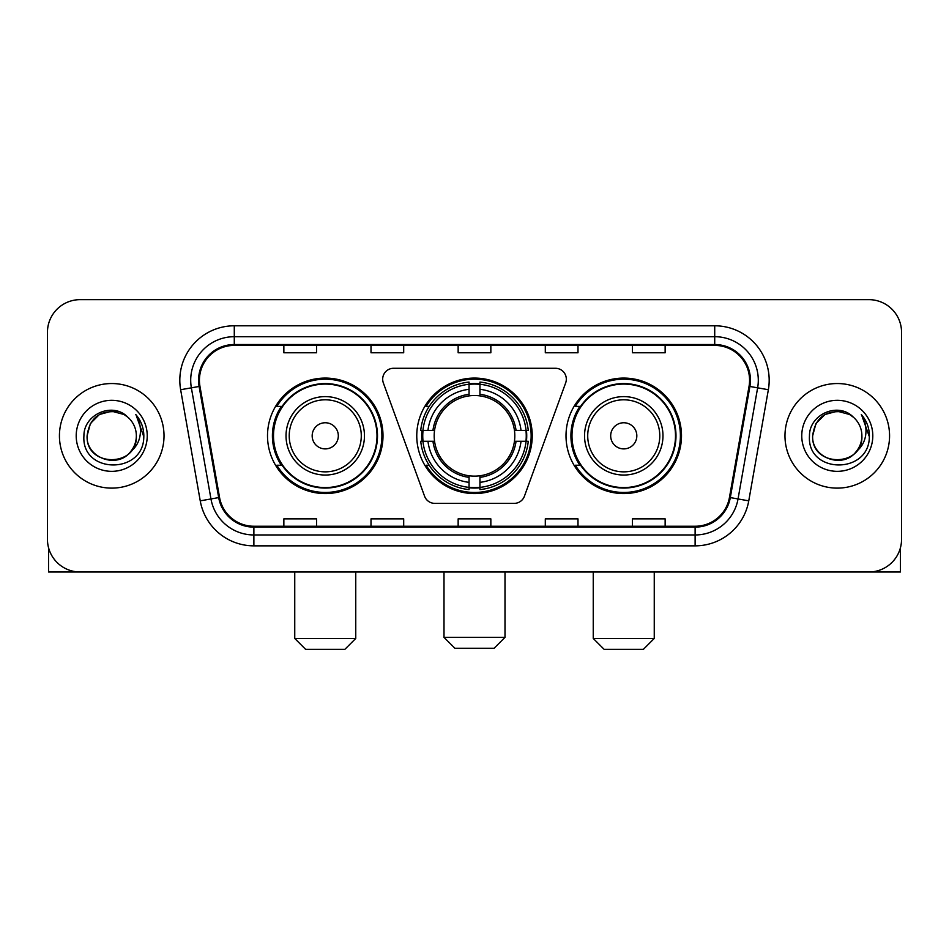 <?xml version="1.0" encoding="UTF-8"?>
<svg xmlns="http://www.w3.org/2000/svg" width="949" height="949" viewBox="0 0 949 949"><rect width="100%" height="100%" fill="white"/><g stroke="black" fill="none" stroke-linecap="round" stroke-linejoin="round"><path stroke-width="1.42" d="M382.684 379.173A10.89 10.89 0 0 0 383.337 382.898L424.571 496.197A10.89 10.89 0 0 0 434.808 503.373L514.192 503.373A10.89 10.89 0 0 0 524.429 496.197L565.663 382.898A10.89 10.89 0 0 0 555.426 368.283L393.574 368.283A10.89 10.89 0 0 0 382.684 379.173M566.007 435.828A57.735 57.735 0 0 0 623.754 493.563A57.735 57.735 0 0 0 681.489 435.828A57.735 57.735 0 0 0 623.754 378.082A57.735 57.735 0 0 0 566.007 435.828M416.765 435.828A57.735 57.735 0 0 0 474.5 493.563A57.735 57.735 0 0 0 532.235 435.828A57.735 57.735 0 0 0 474.5 378.082A57.735 57.735 0 0 0 416.765 435.828M267.511 435.828A57.735 57.735 0 0 0 325.246 493.563A57.735 57.735 0 0 0 382.993 435.828A57.735 57.735 0 0 0 325.246 378.082A57.735 57.735 0 0 0 267.511 435.828M281.355 465.235A52.836 52.836 0 0 1 281.355 406.409M421.949 441.273A52.836 52.836 0 0 1 421.949 430.383M579.863 465.235A52.836 52.836 0 0 1 579.863 406.409M47.45 332.328L47.45 539.317A32.681 32.681 0 0 0 80.131 571.998L868.869 571.998A32.681 32.681 0 0 0 901.55 539.317L901.55 332.328A32.681 32.681 0 0 0 868.869 299.647L80.131 299.647A32.681 32.681 0 0 0 47.45 332.328L47.45 539.317M59.431 435.828A52.29 52.29 0 0 0 111.721 488.118A52.29 52.29 0 0 0 164.023 435.828A52.29 52.29 0 0 0 111.721 383.538A52.29 52.29 0 0 0 59.431 435.828A52.29 52.29 0 0 0 111.721 488.118A52.29 52.29 0 0 0 164.023 435.828A52.29 52.29 0 0 0 111.721 383.538A52.29 52.29 0 0 0 59.431 435.828M784.977 435.828A52.29 52.29 0 0 0 837.279 488.118A52.29 52.29 0 0 0 889.569 435.828A52.29 52.29 0 0 0 837.279 383.538A52.29 52.29 0 0 0 784.977 435.828A52.29 52.29 0 0 0 837.279 488.118A52.29 52.29 0 0 0 889.569 435.828A52.29 52.29 0 0 0 837.279 383.538A52.29 52.29 0 0 0 784.977 435.828M199.42 380.264A34.864 34.864 0 0 1 234.284 345.4L714.716 345.4A34.864 34.864 0 0 1 749.046 386.314L729.449 497.442A34.864 34.864 0 0 1 695.119 526.244L253.881 526.244A34.864 34.864 0 0 1 219.551 497.442L199.954 386.314A34.864 34.864 0 0 1 199.42 380.264M198.555 380.264A35.73 35.73 0 0 0 199.1 386.468L218.685 497.596A35.73 35.73 0 0 0 253.881 527.122L695.119 527.122A35.73 35.73 0 0 0 730.315 497.596L749.9 386.468A35.73 35.73 0 0 0 714.716 344.534L234.284 344.534A35.73 35.73 0 0 0 198.555 380.264M180.642 389.719A54.473 54.473 0 0 1 234.284 325.792L714.716 325.792A54.473 54.473 0 0 1 768.358 389.719L748.761 500.847A54.473 54.473 0 0 1 695.119 545.853L253.881 545.853A54.473 54.473 0 0 1 200.239 500.847L180.642 389.719L191.366 387.833A43.571 43.571 0 0 1 234.284 336.693L714.716 336.693A43.571 43.571 0 0 1 757.634 387.833L738.037 498.949A43.571 43.571 0 0 1 695.119 534.963L253.881 534.963A43.571 43.571 0 0 1 210.963 498.949L191.366 387.833A43.571 43.571 0 0 1 190.713 380.264M868.869 299.647L80.131 299.647M80.131 571.998L868.869 571.998M901.55 539.317L901.55 332.328M730.315 497.596L738.037 498.949L757.634 387.833L768.358 389.719M458.153 345.4L458.153 352.779L490.847 352.779L490.847 345.4M371.012 345.4L371.012 352.779L403.693 352.779L403.693 345.4M283.858 345.4L283.858 352.779L316.539 352.779L316.539 345.4M545.307 345.4L545.307 352.779L577.988 352.779L577.988 345.4M632.461 345.4L632.461 352.779L665.142 352.779L665.142 345.4M490.847 526.244L490.847 518.866L458.153 518.866L458.153 526.244M403.693 526.244L403.693 518.866L371.012 518.866L371.012 526.244M316.539 526.244L316.539 518.866L283.858 518.866L283.858 526.244M577.988 526.244L577.988 518.866L545.307 518.866L545.307 526.244M665.142 526.244L665.142 518.866L632.461 518.866L632.461 526.244M127.854 417.228A24.627 24.627 0 0 1 136.348 435.828C137.854 467.584 85.6 467.584 87.106 435.828L90.404 423.515L99.42 414.499L111.721 411.202L124.034 414.499L127.854 417.228C112.741 401.391 83.654 414.428 83.927 435.828C81.163 473.836 142.789 474.832 143.785 437.667L143.833 435.828C143.738 427.75 141.057 420.656 135.778 414.547C139.788 421.142 141.211 428.236 140.025 435.828C138.874 442.281 135.731 447.56 130.594 451.641A24.627 24.627 0 0 0 136.348 435.828C137.854 467.584 85.6 467.584 87.106 435.828C89.503 418.129 99.645 410.158 117.546 411.902M130.594 451.641C117.522 469.304 85.825 458.011 87.106 435.828M76.205 435.828A35.516 35.516 0 0 0 111.721 471.345A35.516 35.516 0 0 0 147.237 435.828A35.516 35.516 0 0 0 111.721 400.312A35.516 35.516 0 0 0 76.205 435.828M136.015 414.82L143.821 436.754M48.541 547.692L48.541 571.998L174.913 571.998M494.109 648.262L454.891 648.262L444.002 637.372L504.998 637.372L494.109 648.262M479.945 487.395L479.945 489.589A54.034 54.034 0 0 0 528.261 441.273L526.066 441.273A51.851 51.851 0 0 1 479.945 487.395L479.945 482.353A46.845 46.845 0 0 0 521.025 441.273L514.441 441.273A40.309 40.309 0 0 0 479.945 395.887L479.945 384.262A51.851 51.851 0 0 1 526.066 430.383L528.261 430.383A54.034 54.034 0 0 0 479.945 382.067L479.945 384.262M422.934 441.273L420.739 441.273A54.034 54.034 0 0 0 469.055 489.589L469.055 487.395A51.851 51.851 0 0 1 422.934 441.273L427.975 441.273A46.845 46.845 0 0 0 469.055 482.353L469.055 475.769A40.309 40.309 0 0 0 514.441 441.273L516.042 441.273A41.898 41.898 0 0 1 479.945 477.371L479.945 482.353M469.055 384.262L469.055 382.067A54.034 54.034 0 0 0 420.739 430.383L422.934 430.383A51.851 51.851 0 0 1 469.055 384.262L469.055 389.304A46.845 46.845 0 0 0 427.975 430.383L434.559 430.383A40.309 40.309 0 0 0 469.055 475.769L469.055 477.371A41.898 41.898 0 0 1 432.958 441.273L427.975 441.273M423.04 441.273A51.744 51.744 0 0 1 423.04 430.383M479.945 384.369A51.744 51.744 0 0 0 469.055 384.369M525.96 430.383A51.744 51.744 0 0 1 525.96 441.273M526.066 430.383L521.025 430.383A46.845 46.845 0 0 0 479.945 389.304M521.025 441.273L526.066 441.273M469.055 482.353L469.055 487.395M514.441 430.383L521.025 430.383M479.945 475.829L479.945 477.371M469.055 475.769A40.309 40.309 0 0 1 434.559 441.273L432.958 441.273M479.945 487.288A51.744 51.744 0 0 1 469.055 487.288M427.975 430.383L422.934 430.383M469.055 395.816L469.055 389.304M479.945 395.887A40.309 40.309 0 0 0 434.559 430.383L432.958 430.383A41.898 41.898 0 0 1 469.055 394.274M479.945 395.816L479.945 394.274A41.898 41.898 0 0 1 516.042 430.383M429.173 406.409L426.089 406.409A56.655 56.655 0 0 1 531.155 435.828A56.655 56.655 0 0 1 426.089 465.235L429.173 465.235M344.855 649.353L305.637 649.353L294.748 638.452L355.756 638.452L344.855 649.353M338.318 435.828A13.072 13.072 0 0 0 325.246 422.756A13.072 13.072 0 0 0 312.174 435.828A13.072 13.072 0 0 0 325.246 448.901A13.072 13.072 0 0 0 338.318 435.828M364.463 435.828A39.217 39.217 0 0 0 325.246 396.611A39.217 39.217 0 0 0 286.029 435.828A39.217 39.217 0 0 0 325.246 475.046A39.217 39.217 0 0 0 364.463 435.828A39.217 39.217 0 0 1 325.246 475.046A39.217 39.217 0 0 1 286.029 435.828M377.002 435.828A51.744 51.744 0 0 0 325.246 384.084A51.744 51.744 0 0 0 273.502 435.828A51.744 51.744 0 0 0 325.246 487.572A51.744 51.744 0 0 0 377.002 435.828M381.901 435.828A56.655 56.655 0 0 1 276.835 465.235L282.09 465.235A52.231 52.231 0 0 0 359.813 474.998A52.231 52.231 0 0 0 359.813 396.658A52.231 52.231 0 0 0 282.09 406.409L276.835 406.409A56.655 56.655 0 0 1 381.901 435.828M643.363 649.353L604.145 649.353L593.244 638.452L654.252 638.452L643.363 649.353M636.826 435.828A13.072 13.072 0 0 0 623.754 422.756A13.072 13.072 0 0 0 610.681 435.828A13.072 13.072 0 0 0 623.754 448.901A13.072 13.072 0 0 0 636.826 435.828M662.971 435.828A39.217 39.217 0 0 0 623.754 396.611A39.217 39.217 0 0 0 584.537 435.828A39.217 39.217 0 0 0 623.754 475.046A39.217 39.217 0 0 0 662.971 435.828A39.217 39.217 0 0 1 623.754 475.046A39.217 39.217 0 0 1 584.537 435.828M675.498 435.828A51.744 51.744 0 0 0 623.754 384.084A51.744 51.744 0 0 0 571.998 435.828A51.744 51.744 0 0 0 623.754 487.572A51.744 51.744 0 0 0 675.498 435.828M680.397 435.828A56.655 56.655 0 0 1 575.331 465.235L580.586 465.235A52.231 52.231 0 0 0 658.309 474.998A52.231 52.231 0 0 0 658.309 396.658A52.231 52.231 0 0 0 580.586 406.409L575.331 406.409A56.655 56.655 0 0 1 680.397 435.828M900.459 547.692L900.459 571.998L774.087 571.998M853.4 417.228A24.627 24.627 0 0 1 861.894 435.828C863.4 467.584 811.146 467.584 812.652 435.828L815.95 423.515L824.966 414.499L837.279 411.202L849.58 414.499L853.4 417.228C838.299 401.391 809.2 414.428 809.473 435.828C806.709 473.836 868.335 474.832 869.331 437.667L869.379 435.828C869.296 427.75 866.603 420.656 861.324 414.547C865.346 421.142 866.757 428.236 865.571 435.828C864.42 442.281 861.277 447.56 856.14 451.641A24.627 24.627 0 0 0 861.894 435.828C863.4 467.584 811.146 467.584 812.652 435.828C815.049 418.129 825.191 410.158 843.092 411.902M856.14 451.641C843.068 469.304 811.371 458.011 812.652 435.828M801.763 435.828A35.516 35.516 0 0 0 837.279 471.345A35.516 35.516 0 0 0 872.795 435.828A35.516 35.516 0 0 0 837.279 400.312A35.516 35.516 0 0 0 801.763 435.828M861.562 414.82L869.367 436.754M714.716 325.792L714.716 344.534M191.366 387.833L199.1 386.468M253.881 545.853L253.881 527.122M695.119 527.122L695.119 545.853M200.239 500.847L218.685 497.596M749.9 386.468L757.634 387.833M234.284 325.792L234.284 344.534M738.037 498.949L748.761 500.847M479.945 475.769A40.309 40.309 0 0 0 514.441 441.273M469.055 487.774A52.231 52.231 0 0 0 479.945 487.774M526.446 441.273A52.231 52.231 0 0 0 526.446 430.383M479.945 383.871A52.231 52.231 0 0 0 469.055 383.871M361.284 435.828A36.026 36.026 0 0 0 325.246 399.802A36.026 36.026 0 0 0 289.22 435.828A36.026 36.026 0 0 0 325.246 471.855A36.026 36.026 0 0 0 361.284 435.828M659.78 435.828A36.026 36.026 0 0 0 623.754 399.802A36.026 36.026 0 0 0 587.716 435.828A36.026 36.026 0 0 0 623.754 471.855A36.026 36.026 0 0 0 659.78 435.828M504.998 571.998L504.998 637.372M444.002 571.998L444.002 637.372M355.756 571.998L355.756 638.452M294.748 571.998L294.748 638.452M654.252 571.998L654.252 638.452M593.244 571.998L593.244 638.452"/></g></svg>
